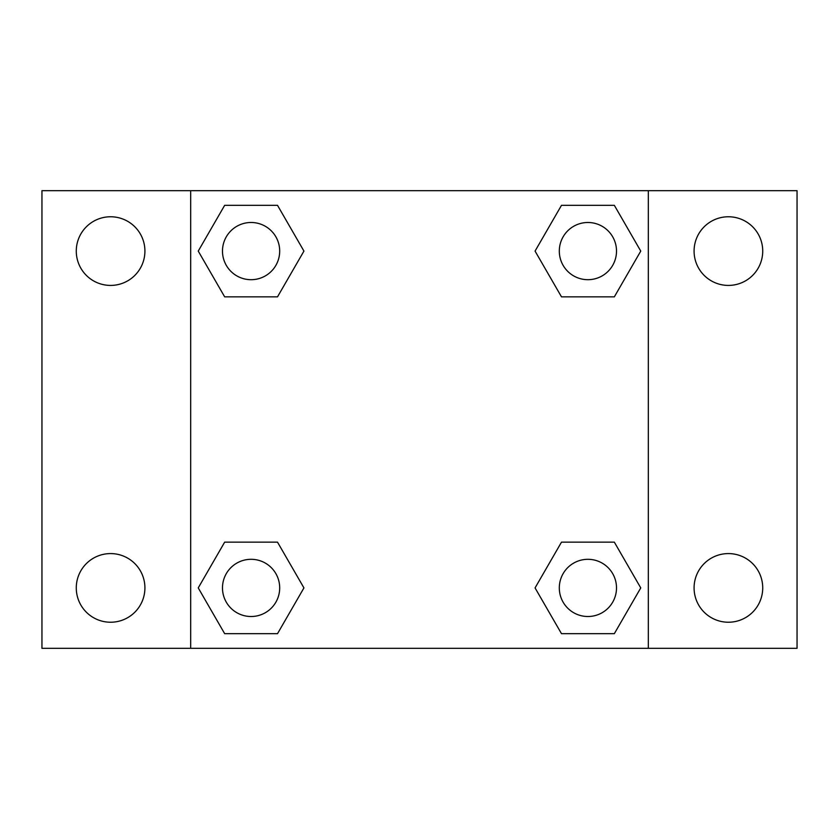 <?xml version="1.0" encoding="UTF-8"?>
<svg xmlns="http://www.w3.org/2000/svg" width="839" height="839" viewBox="0 0 839 839"><rect width="100%" height="100%" fill="white"/><g stroke="black" fill="none" stroke-linecap="round" stroke-linejoin="round"><path stroke-width="1.26" d="M41.95 190.684L797.05 190.684L797.05 648.316L41.95 648.316L41.95 190.684M728.409 216.766A34.326 34.326 0 0 1 762.724 251.092A34.326 34.326 0 0 1 728.409 285.417A34.326 34.326 0 0 1 694.084 251.092A34.326 34.326 0 0 1 728.409 216.766M728.409 553.583A34.326 34.326 0 0 1 762.724 587.908A34.326 34.326 0 0 1 728.409 622.234A34.326 34.326 0 0 1 694.084 587.908A34.326 34.326 0 0 1 728.409 553.583M110.591 553.583A34.326 34.326 0 0 1 144.916 587.908A34.326 34.326 0 0 1 110.591 622.234A34.326 34.326 0 0 1 76.276 587.908A34.326 34.326 0 0 1 110.591 553.583M110.591 216.766A34.326 34.326 0 0 1 144.916 251.092A34.326 34.326 0 0 1 110.591 285.417A34.326 34.326 0 0 1 76.276 251.092A34.326 34.326 0 0 1 110.591 216.766M224.663 542.151L277.51 542.151L303.938 587.908L277.51 633.676L224.663 633.676L198.245 587.908L224.663 542.151L277.51 542.151L224.663 542.151M561.49 205.324L614.337 205.324L640.755 251.092L614.337 296.849L561.49 296.849L535.062 251.092L561.49 205.324L614.337 205.324L561.49 205.324M190.684 648.316L190.684 190.684M648.316 190.684L648.316 648.316M224.663 205.324L277.51 205.324L303.938 251.092L277.51 296.849L224.663 296.849L198.245 251.092L224.663 205.324L277.51 205.324L224.663 205.324M561.49 542.151L614.337 542.151L640.755 587.908L614.337 633.676L561.49 633.676L535.062 587.908L561.49 542.151L614.337 542.151L561.49 542.151M614.337 633.676L561.49 633.676L614.337 633.676M616.508 587.908A28.599 28.599 0 0 0 573.614 563.137A28.599 28.599 0 0 0 573.614 612.68A28.599 28.599 0 0 0 616.508 587.908M277.51 633.676L224.663 633.676L277.51 633.676M279.691 587.908A28.599 28.599 0 0 0 236.787 563.137A28.599 28.599 0 0 0 236.787 612.68A28.599 28.599 0 0 0 279.691 587.908M614.337 296.849L561.49 296.849L614.337 296.849M616.508 251.092A28.599 28.599 0 0 0 573.614 226.32A28.599 28.599 0 0 0 573.614 275.863A28.599 28.599 0 0 0 616.508 251.092M277.51 296.849L224.663 296.849L277.51 296.849M279.691 251.092A28.599 28.599 0 0 0 236.787 226.32A28.599 28.599 0 0 0 236.787 275.863A28.599 28.599 0 0 0 279.691 251.092"/></g></svg>
